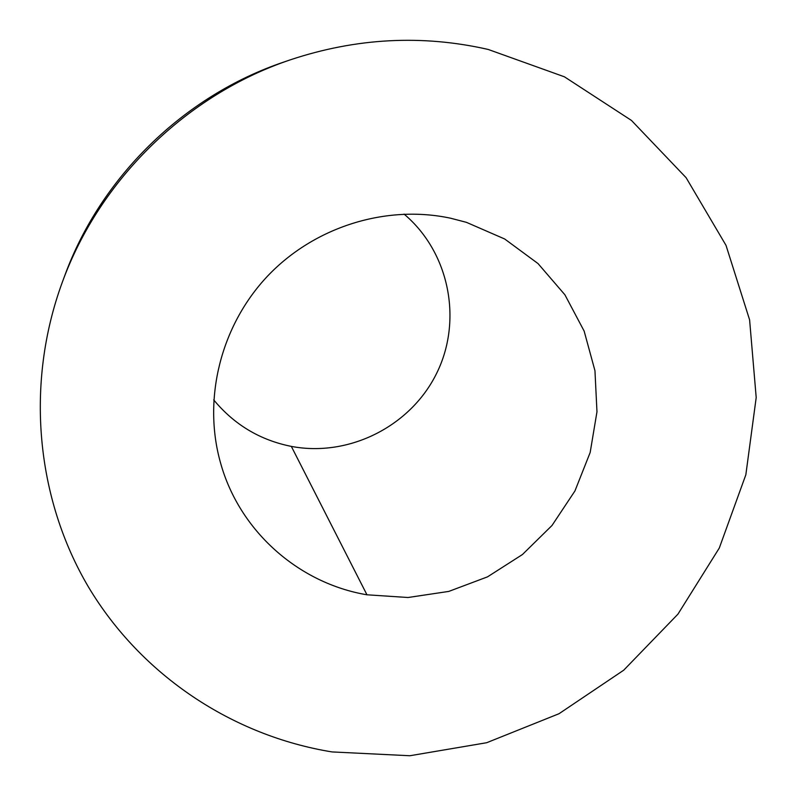 <?xml version="1.0" encoding="UTF-8"?>
<svg xmlns="http://www.w3.org/2000/svg" width="796" height="796" viewBox="0 0 796 796"><rect width="100%" height="100%" fill="white"/><g stroke="black" fill="none" stroke-linecap="round" stroke-linejoin="round"><path stroke-width="1.19" d="M213.696 399.861C234.143 424.616 260.013 440.128 291.336 446.397L366.956 594.791C298.5 583.309 239.128 530.872 220.393 462.357C202.632 398.945 220.641 326.032 267.317 276.371C314.112 226.84 386.03 204.373 450.665 218.233L466.396 222.333L504.674 238.989L538.016 263.566L564.901 294.789L584.145 331.096L594.96 370.717L596.97 411.811L590.164 452.496L574.941 490.953L552.016 525.469L522.435 554.533L487.52 576.851L448.805 591.408L408.01 597.507L366.956 594.791M404.079 214.104C449.461 252.342 462.824 320.29 436.735 373.135C410.875 426.109 349.205 457.411 291.336 446.397M488.197 49.452L564.434 76.814L631.467 120.445L686.112 177.697L726.012 245.357L749.603 319.863L756.2 397.552L745.842 474.774L719.295 548.036L677.943 614.144L623.716 670.192L559.021 713.713L486.674 742.718L409.86 755.742L332.022 751.922C232.92 735.812 141.678 675.784 88.585 587.209C36.059 498.435 24.994 384.06 62.287 282.291C99.739 179.518 186.602 94.754 290.261 59.849C356.27 37.9 422.248 34.437 488.197 49.452M62.287 282.291L64.655 275.884C100.674 177.07 184.125 95.629 283.804 62.058L290.261 59.849"/></g></svg>
